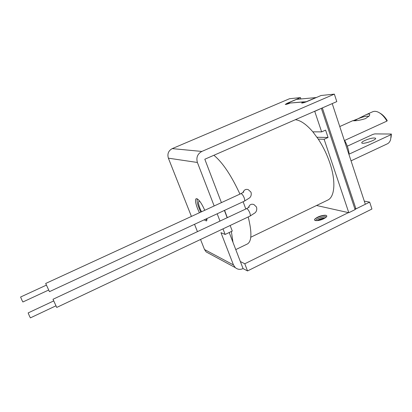 <?xml version="1.0" encoding="UTF-8"?>
<svg xmlns="http://www.w3.org/2000/svg" width="412" height="412" viewBox="0 0 412 412"><rect width="100%" height="100%" fill="white"/><g stroke="black" fill="none" stroke-linecap="round" stroke-linejoin="round"><path stroke-width="0.62" d="M197.394 162.472L168.374 158.167C167.154 153.897 168.436 150.715 172.237 148.619L201.839 151.441C197.508 153.872 196.03 157.544 197.394 162.472L214.163 205.959M208.75 253.308L206.155 251.912L204.512 249.518L233.45 264.926L235.267 267.604C237.585 269.536 240.181 269.86 243.054 268.578L240.351 261.532L244.79 263.773L247.53 270.936L243.054 268.578M233.45 264.926L220.971 232.672L225.148 234.449L232.28 231.055L230.148 225.488M240.351 261.532L229.216 232.512M300.899 98.947L300.446 97.603L287.113 103.299L285.264 104.437C286.021 104.524 287.684 104.051 290.259 103.021L303.51 101.852L301.636 103.036C302.47 103.144 304.257 102.645 307.002 101.543L321.056 95.496L334.359 94.132L201.839 151.441M303.793 102.691L303.51 101.852M217.181 213.782L219.993 221.079M222.995 228.871L225.148 234.449M227.177 217.716L224.396 210.434M221.409 202.627L204.815 159.233L336.8 101.604L334.359 94.132M168.374 158.167L191.42 216.424M194.536 224.298L197.441 231.642M200.541 239.48L204.512 249.518M300.446 97.603L289.533 98.72L172.237 148.619M364.301 201.133L369.672 202.122L355.036 209.353M247.53 270.936L371.933 209.028L369.672 202.122M348.408 212.623L244.79 263.773M323.791 218.726C327.37 216.712 327.777 215.543 325.017 215.208C321.046 215.517 317.729 216.727 315.072 218.844C312.497 221.259 318.919 221.213 323.791 218.726M199.408 212.747L197.508 208.498C195.458 203.008 195.01 199.738 196.163 198.672C198.399 198.687 201.267 202.56 204.769 210.28M207.092 218.468L206.474 220.981L204.115 219.848M325.289 217.876C322.292 218.118 319.537 219.045 317.024 220.652M326.433 216.928C324.455 215.914 316.462 218.607 315.541 220.595M324.805 218.18L317.595 220.6M326.01 215.322L325.954 215.316C321.885 215.569 318.188 216.82 314.876 219.066M201.499 211.783C198.8 206.196 197.945 202.673 198.945 201.205L199.856 201.37M207.035 220.054L205.614 219.153M200.824 212.092C197.801 205.784 196.622 201.36 197.286 198.831M306.677 101.682L287.427 103.268L287.71 103.963M354.799 208.647L355.968 208.889L322.339 107.913L332.221 103.603L365.331 204.264L355.968 208.889M316.272 97.551L296.542 99.374L287.427 103.268M316.246 97.443L306.646 101.573M387.27 143.86L351.05 160.84M354.814 120.685L357.848 118.831L353.033 120.742C356.195 120.937 360.356 120.222 365.521 118.599L369.245 115.86C370.501 113.748 369.301 113.434 365.64 114.912L357.848 118.831C363.193 116.668 366.773 115.824 368.591 116.308L368.632 116.555M379.864 113.089C382.547 114.526 384.993 117.018 387.213 120.577L386.956 121.087C384.226 116.524 381.188 113.491 377.84 111.987C375.847 111.163 374.091 111.101 372.572 111.801L366.072 114.721M386.956 121.087L344.638 140.44C347.198 145.076 348.701 149.638 349.139 154.129L391.158 134.585L391.4 134.039L374.858 133.89L372.901 134.394L347.29 146.193M364.805 140.487C370.105 138.319 373.689 137.567 375.548 138.236C377.145 139.735 362.663 144.684 361.788 142.954C361.509 142.398 362.519 141.573 364.805 140.487M391.4 134.039L391.05 137.49M387.435 143.783C388.933 143.031 389.999 141.61 390.638 139.513L391.158 134.585M53.72 300.925L28.15 312.919L29.468 316.107L30.411 317.868L55.965 305.812M250.007 216.104C250.486 215.728 250.419 214.652 249.796 212.875C248.59 210.063 247.483 208.668 246.474 208.683L52.994 299.282L56.738 307.434L250.007 216.104L255.033 212.844C255.306 212.607 257.557 210.692 256.46 206.978L253.931 204.543C251.248 203.652 249.43 204.671 248.477 207.607M48.678 290.033L22.887 301.986L21.908 300.152L20.605 297.011L46.417 285.114M327.509 200.201L327.844 200.041C334.827 196.833 336.063 181.125 329.775 162.771C326.881 154.279 323.039 146.394 318.26 139.112L312.852 131.84C306.404 124.352 300.569 120.304 295.342 119.701M316.993 137.253L328.06 137.484L325.593 130.11L321.638 131.881L312.852 131.84M318.26 139.112L324.12 139.266L348.809 212.71L316.55 205.49M328.06 137.484L324.12 139.266M314.366 111.395L314.742 111.374L321.638 131.881M321.015 108.495L314.742 111.374M321.401 108.469L355.113 209.595L348.809 212.71M227.316 217.654L224.592 210.341M232.996 242.369L231.353 231.498M245.789 209.002L243.142 201.731M239.949 194.098C231.235 175.311 222.547 162.369 213.885 155.273M247.226 244.043L247.488 243.919C251.778 241.262 252.015 232.275 248.199 216.959M240.891 193.661C241.89 193.64 242.982 195.02 244.172 197.801C244.81 199.64 244.882 200.757 244.388 201.149L49.455 291.66L45.686 283.466L240.891 193.661L243.806 192.002M287.375 104.061L287.113 103.299M244.388 201.149L249.523 197.915C249.734 197.734 252.036 195.901 250.975 192.147L248.282 189.654C245.732 188.881 243.971 189.85 242.992 192.564M206.155 251.912L235.267 267.604M325.017 215.208L325.954 215.316M368.951 116.225L369.25 115.86M352.847 120.665L339.766 126.546M327.844 200.041L250.764 237.24M247.488 243.919L235.772 249.6M246.474 208.683L249.255 207.051"/></g></svg>

